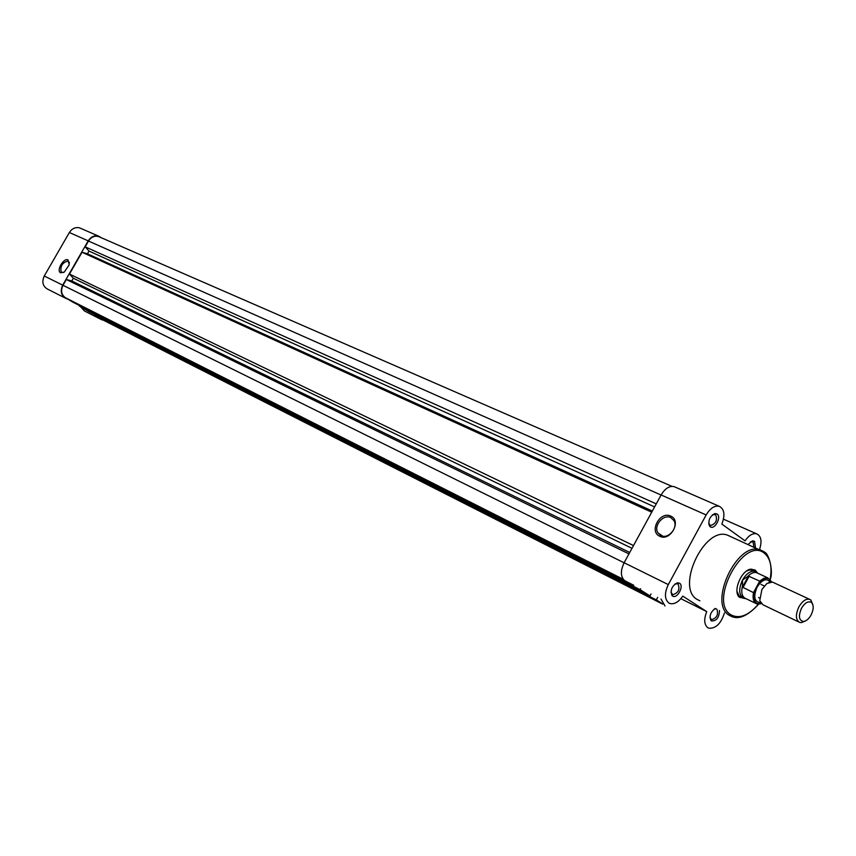 <?xml version="1.0" encoding="UTF-8"?>
<svg xmlns="http://www.w3.org/2000/svg" width="856" height="856" viewBox="0 0 856 856"><rect width="100%" height="100%" fill="white"/><g stroke="black" fill="none" stroke-linecap="round" stroke-linejoin="round"><path stroke-width="1.28" d="M103.234 320.112L94.738 315.136L656.317 599.906L657.697 597.37M662.351 603.715L656.317 599.906M649.982 595.915L640.074 589.666L79.362 306.009L88.735 311.573L649.982 595.915L651.031 594M640.074 589.666L640.588 588.725M631.995 548.322L73.349 278.243L71.786 280.961L66.34 279.516L62.991 285.305C60.562 290.526 61.332 294.646 65.302 297.663L73.252 302.382L633.75 585.269M633.579 585.579L630.401 583.578M66.34 279.516L628.946 553.896M71.786 280.961L629.727 552.462M73.349 278.243L69.475 274.059L633.504 545.55M652.336 511.053L87.44 253.783L82.037 252.263L651.716 512.198M82.037 252.263L69.475 274.059M87.44 253.783L89.003 251.076L654.594 506.923M89.003 251.076L85.172 246.828L656.263 503.874M99.724 237.059L98.461 236.513C94.449 235.55 91.121 237.069 88.5 241.05L85.172 246.828M773.482 582.551L772.433 582.059L766.869 583.514L761.936 589.41L759.743 600.687L762.985 604.796L798.734 621.948M805.164 621.082L801.419 622.612L799.782 622.451C795.62 620.033 795.331 614.822 798.916 606.84C802.254 601.19 805.764 598.665 809.455 599.254L810.846 599.992L812.868 604.764M811.092 614.993C813.746 609.397 813.874 605.245 811.488 602.528C808.278 600.752 804.95 602.667 801.494 608.263C798.188 616.149 798.883 620.547 803.581 621.488C806.363 621.06 808.867 618.899 811.092 614.993M770.165 581.984C766.473 577.821 762.118 579.533 757.1 587.13C753.162 596.825 754.275 601.982 760.438 602.592M747.77 576.377C750.862 573.21 753.772 571.968 756.511 572.653L755.078 571.316C750.626 570.556 746.443 573.456 742.527 580.004L748.412 576.077L759.711 581.106L763.948 578.228L767.885 577.918L771.47 581.887M761.198 603.662L757.068 604.004C753.59 602.538 752.403 598.751 753.494 592.63L759.711 581.106M759.507 597.991L758.566 597.542M760.995 584.434L764.269 585.964M753.494 592.63L742.452 587.109L742.527 580.004C738.375 589.303 738.824 595.412 743.885 598.333L745.062 598.558M742.452 587.109L748.412 576.077M742.965 587.633L749.161 576.174M742.355 586.403C740.964 592.908 742.109 596.964 745.769 598.569L755.848 603.416M710.18 526.729L709.806 526.408C707.709 521.047 709.378 516.767 714.824 513.547L717.103 513.985C721.833 517.003 714.61 530.313 710.18 526.729M708.661 523.155L710.512 525.573C715.969 523.776 717.67 520.127 715.605 514.638L712.427 514.788M719.479 610.499C719.168 617.615 716.493 621.092 711.454 620.953L710.94 620.514C709.1 616.02 710.555 611.997 715.306 608.434M716.065 608.809L714.107 609.14M709.977 617.54L711.561 619.68C716.793 618.139 718.58 614.651 716.921 609.237M748.165 544.448L752.52 540.864L754.553 541.281L755.463 547.722M753.911 547.027L753.077 541.902L750.338 541.944M672.548 596.011L671.981 595.519C670.066 590.062 671.885 585.825 677.417 582.797L679.514 583.193C684.393 585.975 677.128 599.35 672.548 596.011M670.954 592.181L672.73 594.727C678.401 592.973 680.167 589.335 678.027 583.813L674.977 583.974M670.73 516.115C682.007 520.587 670.419 541.88 659.751 536.252C648.645 531.63 660.072 510.69 670.73 516.115M660.939 535.621C668.151 539.548 678.401 527.756 673.961 520.598L670.762 517.591C663.379 513.718 653.235 525.809 657.932 532.86L660.939 535.621M745.073 598.558L739.338 597.231C732.458 591.485 741.403 569.893 750.98 569.144L755.174 570.053L757.282 572.685M755.078 571.316L749.77 569.85L746.539 571.059M736.984 591.303L739.038 595.755L741.05 596.974M625.768 581.235L624.816 580.753C620.504 576.987 620.279 570.984 624.12 562.745L661.121 494.971C664.984 488.573 669.253 485.769 673.918 486.561L675.331 487.182M759.529 549.552C762.193 541.26 761.209 536.017 756.576 533.791C752.638 533.053 748.797 535.407 745.052 540.864L721.854 524.075C725.31 514.831 724.379 508.871 719.061 506.217C714.407 505.457 710.095 508.368 706.157 514.948L668.301 584.595C664.352 593.048 664.513 599.168 668.782 602.966L669.97 603.534C674.378 604.518 678.637 602.046 682.756 596.108L706.746 611.612C703.739 619.209 704.092 624.57 707.805 627.705L708.864 628.208C715.83 628.668 721.02 623.585 724.422 612.95M664.994 605.952L660.971 599.018M680.852 598.686L706.746 611.612M730.543 536.519L727.354 535.086C704.188 526.247 675.47 587.772 697.265 599.51L699.887 600.805M60.626 272.786C55.929 270.892 63.665 257.485 68.041 259.924L69.208 264.846L64.286 272.069L60.626 272.786M69.475 262.963L68.234 260.962C62.37 262.428 60.027 266.173 61.193 272.197L63.633 272.454M101.35 237.765L98.59 236.138C94.406 235.143 90.939 236.716 88.211 240.868L62.702 285.134C60.006 291.254 61.183 295.727 66.212 298.541L67.335 298.872M64.895 297.877L47.776 289.232C42.789 286.439 41.612 282.031 44.255 276.017L69.368 232.511C72.064 228.434 75.489 226.894 79.64 227.899L80.935 228.456M100.494 318.55L104.913 320.968M102.078 319.93L84.584 311.049L80.411 306.63M102.453 319.716L662.63 604.101M65.302 297.663L623.222 579.287M62.991 285.305L624.099 562.777M88.5 241.05L661.078 495.036M754.425 591.806C752.852 600.623 755.088 604.55 761.134 603.587M771.374 581.887C768.838 577.105 764.9 577.244 759.55 582.294M764.237 551.906L767.875 556.165M758.544 604.25C748.465 615.271 739.734 619.466 732.362 616.834L729.462 615.443C707.794 603.748 737.07 541.067 760.128 549.82L763.927 551.671M770.1 579.341C772.347 566.961 770.411 558.24 764.301 553.169C743.746 535.91 707.987 601.918 730.981 614.833C739.327 619.166 748.444 615.635 758.341 604.24M624.12 562.745L668.301 584.595M706.157 514.948L661.121 494.971M88.211 240.868L69.368 232.511M44.255 276.017L62.702 285.134M98.461 236.513L671.949 486.347M772.433 582.059L809.455 599.254M811.488 602.528L810.846 599.992M756.511 572.653L767.885 577.918L771.524 581.887M757.1 572.867L755.698 571.541M745.972 598.665L744.527 598.494M739.777 596.365L742.612 597.723M757.068 604.004L761.252 603.726M769.737 582.08L768.913 582.358M803.581 621.488L801.419 622.612M709.528 524.985L709.806 526.408M713.701 514.274L714.824 513.547M710.694 619.102L710.94 620.514M751.375 541.559L752.52 540.864M671.757 594.085L671.981 595.519M676.283 583.492L677.417 582.797M739.038 595.755L739.338 597.231M749.77 569.85L750.98 569.144M770.229 579.501C773.514 571.808 769.105 553.244 764.376 552.131L727.354 535.086M672.163 594.449L672.73 594.727M708.928 524.867L709.56 525.156M709.945 525.327L710.512 525.573M662.822 536.188L657.932 532.86M723.481 519.185L756.576 533.791M673.918 486.561L719.061 506.217M98.59 236.138L79.64 227.899"/></g></svg>
